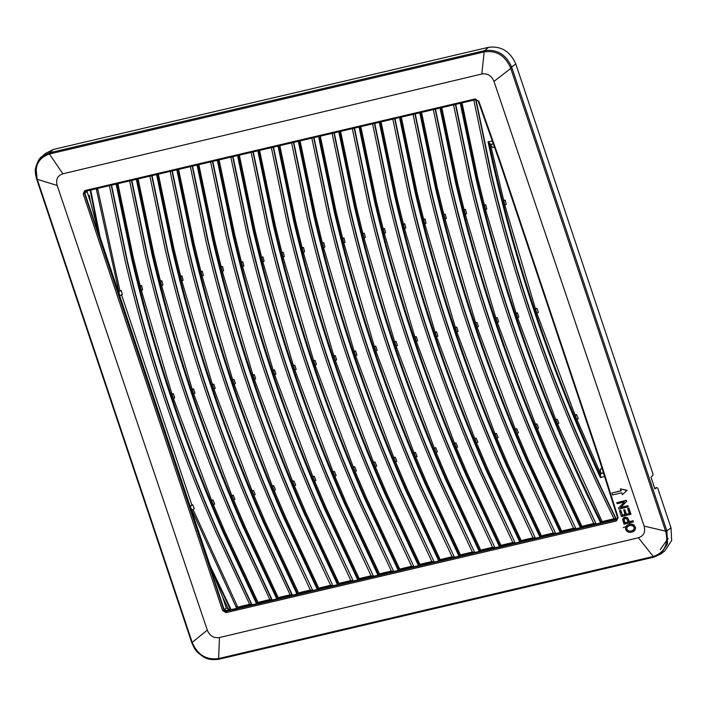 <?xml version="1.0" encoding="UTF-8"?>
<svg xmlns="http://www.w3.org/2000/svg" width="707" height="707" viewBox="0 0 707 707"><rect width="100%" height="100%" fill="white"/><g stroke="black" fill="none" stroke-linecap="round" stroke-linejoin="round"><path stroke-width="1.06" d="M86.89 190.961L90.629 202.547L89.268 195.362M222.652 597.115L226.293 608.011L230.606 609.743L236.739 608.382L190.165 506.362L211.923 570.92L222.652 597.115L228.626 609.248M272.283 486.036L273.715 485.7L275.43 489.836L274.183 490.605L285.548 517.171L318.937 588.569L320.183 587.747L330.611 585.299L297.223 513.936C258.249 425.013 227.831 334.084 205.949 241.14L190.386 166.666M200.912 271.55L202.29 271.223L201.009 271.93L194.239 244.286L178.482 168.752M232.638 379.721L234.044 379.394L232.762 380.101L202.122 276.278L203.386 275.5L202.29 271.223M273.715 485.7L272.434 486.407L234.194 384.369L235.449 383.592L234.044 379.394M319.918 587.924L318.769 588.197M455.37 104.256L471.118 179.728C493 272.672 523.427 363.601 562.401 452.524L596.098 524.011L311.69 590.787L309.56 590.248L310.373 590.053L276.985 518.691C238.012 429.768 207.584 338.83 185.702 245.895L170.14 171.412M180.665 276.296L182.044 275.977L180.762 276.684L174.002 249.041L158.235 173.507M212.392 384.475L213.797 384.14L212.524 384.847L181.876 281.033L183.14 280.255L182.044 275.977M252.037 490.791L253.468 490.455L252.187 491.162L213.947 389.124L215.211 388.346L213.797 384.14M253.468 490.455L255.192 494.582L253.937 495.36L265.302 521.916L298.708 593.314L292.504 595.285L290.126 594.808L279.689 597.256L276.879 598.953L272.257 600.04L269.88 599.563L259.451 602.011L256.632 603.707L252.019 604.794L249.633 604.317L239.205 606.765L236.739 608.382L252.019 604.794L249.978 604.397M299.68 592.678L298.522 592.943M309.56 590.248L299.936 592.501L297.744 593.942M149.893 176.167L165.465 250.649C187.337 343.584 217.765 434.522 256.738 523.445L290.126 594.808M160.427 281.05L161.797 280.732L160.524 281.439L153.755 253.795L137.998 178.261M192.154 389.23L193.559 388.894L192.277 389.601L161.638 285.778L162.893 285.009L161.797 280.732M231.79 495.545L233.222 495.209L231.94 495.916L193.709 393.879L194.964 393.101L193.559 388.894M233.222 495.209L234.945 499.336L233.69 500.114L245.055 526.671L278.461 598.069M279.433 597.424L278.275 597.698M129.646 180.921L145.218 255.404C167.091 348.339 197.518 439.268 236.492 528.2L269.88 599.563M140.18 285.805L141.55 285.487L140.278 286.185L133.508 258.55L117.751 183.007M171.907 393.976L173.312 393.649L172.031 394.356L141.391 290.533L142.646 289.764L141.55 285.487M211.543 500.3L212.984 499.955L211.702 500.662L173.462 398.624L174.717 397.855L173.312 393.649M212.984 499.955L214.698 504.091L213.443 504.86L224.808 531.425L258.214 602.815M259.186 602.178L258.028 602.452M109.408 185.676L124.971 260.149C146.844 353.093 177.271 444.023 216.245 532.945L249.633 604.317M119.81 290.391L121.304 290.436L120.004 291.151L97.769 189.22L96.488 189.883L96.24 188.539M90.098 189.812L98.22 231.109L100.023 236.96L119.73 295.862L122.338 294.51L121.304 290.436M236.686 608.285L237.959 607.578L193.046 509.455L194.319 508.678L192.684 504.745L191.862 504.931L121.524 294.704M193.099 509.42L193.356 510.189M238.939 606.933L237.791 607.207M292.53 481.281L293.962 480.946L295.676 485.082L294.421 485.85L305.795 512.416L339.183 583.814L340.429 583.001L350.858 580.544L317.47 509.181C278.496 420.258 248.069 329.329 226.196 236.385L210.633 161.912M221.158 266.795L222.537 266.468L221.256 267.175L214.486 239.532L198.729 163.997M252.885 374.966L254.29 374.639L253.009 375.346L222.369 271.523L223.633 270.746L222.537 266.468M293.962 480.946L292.68 481.653L254.44 379.615L255.695 378.846L254.29 374.639M340.164 583.169L339.015 583.443M479.691 551.345L493.884 548.005L491.763 547.465L492.576 547.28L459.188 475.917C420.214 386.985 389.787 296.056 367.914 203.121L352.342 128.639M362.877 233.522L364.246 233.195L362.974 233.902L356.204 206.267L340.447 130.724M394.603 341.693L396.008 341.366L394.727 342.073L364.087 238.25L365.342 237.472L364.246 233.195M434.239 448.017L435.68 447.672L434.398 448.379L396.159 346.342L397.414 345.573L396.008 341.366M435.68 447.672L437.394 451.808L436.139 452.577L447.504 479.143L480.91 550.532L479.249 551.442L445.843 480.035C406.834 391.051 376.389 300.051 354.499 207.045L338.733 131.502M481.882 549.896L480.725 550.17M491.763 547.465L482.147 549.728L479.947 551.168M413.993 452.763L415.433 452.427L417.148 456.563L415.893 457.332L427.258 483.897L460.655 555.295L461.901 554.482L472.329 552.034L438.941 480.663C399.968 391.74 369.54 300.811 347.667 207.867L332.104 133.393M342.63 238.277L344 237.95L342.727 238.657L335.958 211.013L320.2 135.479M374.357 346.448L375.762 346.121L374.48 346.828L343.841 243.005L345.096 242.227L344 237.95M415.433 452.427L414.152 453.134L375.912 351.096L377.167 350.327L375.762 346.121M461.636 554.65L460.478 554.924M393.755 457.517L395.186 457.182L396.901 461.317L395.646 462.086L407.02 488.652L440.408 560.05L441.654 559.237L452.082 556.78L418.694 485.417C379.721 396.494 349.293 305.565 327.421 212.621L311.858 138.148M322.383 243.031L323.762 242.704L322.48 243.411L315.711 215.768L299.954 140.233M354.11 351.202L355.515 350.875L354.234 351.582L323.594 247.759L324.858 246.982L323.762 242.704M395.186 457.182L393.905 457.889L355.665 355.851L356.92 355.073L355.515 350.875M441.389 559.405L440.24 559.679M433.161 562.268L431.031 561.729L431.844 561.535L398.448 490.172C359.474 401.249 329.055 310.311 307.174 217.376L291.611 142.902M302.136 247.777L303.515 247.459L302.234 248.166L295.464 220.522L279.707 144.988M333.863 355.957L335.268 355.63L333.987 356.328L303.347 252.514L304.611 251.736L303.515 247.459M373.508 462.272L374.94 461.936L373.658 462.643L335.418 360.605L336.673 359.828L335.268 355.63M374.94 461.936L376.654 466.063L375.408 466.841L386.773 493.398L420.17 564.796L418.517 565.706L385.103 494.299C346.103 405.305 315.658 314.315 293.758 221.309L278.001 145.766M421.151 564.159L419.993 564.425M431.031 561.729L421.407 563.983L419.216 565.423M353.261 467.027L354.693 466.691L356.416 470.818L355.161 471.596L366.526 498.152L399.932 569.55L401.161 568.737L411.598 566.289L378.21 494.927C339.236 406.004 308.809 315.066 286.927 222.131L271.364 147.648M281.89 252.532L283.268 252.213L281.996 252.92L275.226 225.277L259.46 149.743M313.616 360.711L315.022 360.376L313.749 361.083L283.109 257.26L284.364 256.491L283.268 252.213M354.693 466.691L353.412 467.398L315.172 365.36L316.436 364.582L315.022 360.376M400.904 568.914L399.747 569.179M333.015 471.781L334.455 471.445L336.17 475.572L334.915 476.35L346.28 502.907L379.686 574.305L380.914 573.492L391.351 571.044L357.963 499.681C318.99 410.749 288.562 319.82 266.689 226.885L251.118 152.403M261.652 257.286L263.022 256.968L261.749 257.666L254.98 230.031L239.222 154.497M293.378 365.466L294.784 365.13L293.502 365.837L262.863 262.014L264.118 261.245L263.022 256.968M334.455 471.445L333.165 472.152L294.934 370.115L296.189 369.337L294.784 365.13M380.658 573.66L379.5 573.934M312.768 476.527L314.208 476.191L315.923 480.327L314.668 481.096L326.033 507.661L359.439 579.051L360.676 578.246L371.104 575.798L337.716 504.436C298.743 415.504 268.315 324.575 246.443 231.64L230.871 157.157M241.405 262.041L242.775 261.714L241.502 262.421L234.733 234.786L218.976 159.243M273.132 370.212L274.537 369.885L273.255 370.592L242.616 266.769L243.871 265.991L242.775 261.714M314.208 476.191L312.927 476.898L274.687 374.86L275.942 374.091L274.537 369.885M360.411 578.414L359.253 578.688M474.733 438.508L476.164 438.172L477.888 442.299L476.633 443.077L487.998 469.634L521.404 541.032L522.632 540.219L533.069 537.771L499.681 466.408C460.699 377.485 430.28 286.547 408.399 193.612L392.836 119.13M403.361 224.013L404.74 223.695L403.458 224.402L396.689 196.758L380.932 121.224M435.088 332.193L436.493 331.857L435.212 332.564L404.572 228.741L405.836 227.972L404.74 223.695M476.164 438.172L474.883 438.879L436.643 336.841L437.898 336.064L436.493 331.857M522.376 540.395L521.218 540.661M494.98 433.753L496.411 433.418L498.126 437.545L496.871 438.322L508.245 464.879L541.642 536.277L542.879 535.464L553.307 533.016L519.919 461.653C480.946 372.73 450.518 281.801 428.645 188.857L413.082 114.384M423.608 219.267L424.987 218.94L423.705 219.647L416.936 192.004L401.178 116.469M455.335 327.438L456.74 327.111L455.458 327.818L424.819 223.995L426.082 223.218L424.987 218.94M496.411 433.418L495.13 434.125L456.89 332.087L458.145 331.309L456.74 327.111M542.614 535.641L541.465 535.906M515.217 428.999L516.658 428.663L518.372 432.799L517.117 433.568L528.483 460.133L561.879 531.531L563.126 530.718L573.554 528.262L540.166 456.899C501.192 367.976 470.765 277.047 448.892 184.103L433.329 109.629M443.855 214.513L445.224 214.186L443.952 214.893L437.182 187.249L421.425 111.715M475.581 322.684L476.986 322.357L475.705 323.064L445.065 219.241L446.32 218.463L445.224 214.186M516.658 428.663L515.376 429.37L477.137 327.332L478.392 326.563L476.986 322.357M562.86 530.886L561.712 531.16M535.464 424.244L536.905 423.908L538.619 428.044L537.364 428.813L548.729 455.379L582.117 526.777L583.372 525.964L593.8 523.516L560.412 452.144C521.439 363.221 491.012 272.292 469.139 179.348L453.567 104.875M464.101 209.758L465.471 209.431L464.199 210.138L457.429 182.503L441.672 106.96M495.828 317.929L497.233 317.602L495.952 318.309L465.312 214.486L466.567 213.708L465.471 209.431M536.905 423.908L535.623 424.615L497.383 322.578L498.638 321.809L497.233 317.602M583.107 526.132L581.949 526.406M555.711 419.498L557.143 419.163L558.866 423.29L557.611 424.067L602.364 522.031L603.61 521.209L614.047 518.761C558.83 407.674 517.277 292.954 489.377 174.602L473.814 100.12M484.348 205.003L485.718 204.685L484.445 205.384L477.676 177.749L461.91 102.215M516.075 313.174L517.471 312.848L516.198 313.555L485.559 209.732L486.814 208.963L485.718 204.685M557.143 419.163L555.861 419.861L517.621 317.823L518.885 317.054L517.471 312.848M603.354 521.377L602.196 521.651M454.486 443.262L455.918 442.927L457.641 447.054L456.386 447.831L467.751 474.388L501.157 545.786L502.385 544.973L512.822 542.525L479.434 471.162C440.461 382.24 410.033 291.302 388.152 198.367L372.589 123.884M383.123 228.768L384.493 228.449L383.221 229.148L376.451 201.513L360.685 125.979M414.85 336.947L416.246 336.612L414.974 337.319L384.334 233.496L385.589 232.727L384.493 228.449M455.918 442.927L454.636 443.634L416.396 341.596L417.66 340.818L416.246 336.612M502.129 545.141L500.971 545.415M503.738 200.859L505.169 200.116L506.265 204.394L504.798 205.012L490.49 144.449L492.761 147.533L494.511 147.127M505.169 200.116L503.64 200.47M535.367 308.65L536.958 308.279L538.363 312.476L536.922 313.298L575.162 415.336L576.603 414.594L578.317 418.721L576.903 419.534L600.588 473.496L600.34 469.041L602.134 468.626M575.003 414.965L576.603 414.594M576.903 419.534L575.162 415.336M604.618 476.491L600.42 477.623L600.588 473.496M536.922 313.298L535.491 309.021L536.958 308.279M504.851 205.207L535.491 309.021M490.49 144.449L493.751 143.565M600.782 476.624C550.656 368.206 513.37 256.774 488.926 142.328L490.419 144.352M492.328 140.94L488.06 141.815L488.926 142.328M617.45 518.947L614.047 518.761M475.617 99.501L491.365 174.983C519.256 293.325 560.81 408.036 616.018 519.115L614.383 518.841M475.952 99.528L491.701 174.983C519.583 293.299 561.119 407.974 616.31 519.018L596.098 524.011M231.074 609.708L226.797 610.715L231.154 609.69L209.873 565.264M478.798 101.074L499.831 160.516L599.253 457.641L618.139 517.577L617.591 517.471L616.46 519.689L226.054 611.361L223.907 610.044L84.478 193.329L85.494 191.27L475.113 99.802L475.917 99.607L475.21 98.936L478.259 101.013M192.684 504.745L190.165 506.362L119.73 295.862L96.488 189.883M460.204 102.983L475.97 178.526C503.879 296.967 545.459 411.766 600.711 522.915L601.418 522.65M595.851 524.02L593.8 523.516M439.966 107.738L455.723 183.281C477.614 276.287 508.059 367.287 547.068 456.271L580.474 527.678L582.117 526.777L581.181 527.395M435.132 109.011L450.88 184.483C472.753 277.427 503.181 368.356 542.154 457.279L575.94 528.748L573.554 528.262M575.604 528.774L573.898 528.35M419.719 112.493L435.477 188.035C457.367 281.041 487.821 372.032 526.821 461.026L560.227 532.433L561.879 531.531L560.934 532.15M414.885 113.756L430.634 189.237C452.507 282.173 482.934 373.11 521.907 462.033L555.693 533.502L553.307 533.016M555.357 533.529L553.652 533.105M399.473 117.247L415.23 192.79C437.129 285.796 467.574 376.787 506.574 465.78L539.98 537.187L541.633 536.286L540.687 536.905M394.639 118.511L410.387 193.992C432.26 286.927 462.687 377.865 501.661 466.788L535.446 538.248L533.069 537.771M535.119 538.283L533.405 537.859M379.226 121.993L394.992 197.536C416.883 290.542 447.328 381.541 486.328 470.535L519.733 541.933L521.386 541.041L520.44 541.659M374.392 123.265L390.14 198.747C412.022 291.682 442.441 382.611 481.414 471.542L515.2 543.003L512.822 542.525M514.873 543.038L513.158 542.614M358.979 126.747L374.745 202.29C396.636 295.296 427.081 386.296 466.081 475.281L499.487 546.688L501.139 545.795L500.194 546.414M354.145 128.02L369.894 203.492C391.775 296.436 422.203 387.365 461.176 476.288L494.953 547.757L492.576 547.28M494.626 547.792L492.912 547.359M333.898 132.775L349.656 208.247C371.529 301.191 401.956 392.12 440.929 481.043L474.706 552.512L472.329 552.034M474.379 552.538L472.674 552.114M318.495 136.257L334.252 211.8C356.142 304.805 386.596 395.805 425.596 484.79L459.002 556.197L460.655 555.295L459.709 555.914M313.661 137.529L329.409 213.001C351.282 305.945 381.709 396.874 420.683 485.797L454.468 557.266L452.082 556.78M454.133 557.293L452.427 556.869M298.248 141.011L314.005 216.554C335.905 309.56 366.35 400.551 405.35 489.544L438.755 560.951L440.408 560.05L439.462 560.669M293.414 142.275L309.162 217.756C331.035 310.691 361.463 401.629 400.436 490.552L434.222 562.021L431.844 561.535M433.895 562.047L432.18 561.623M273.167 147.029L288.916 222.511C310.797 315.446 341.216 406.384 380.189 495.307L413.975 566.767L411.598 566.289M413.648 566.802L411.934 566.378M257.755 150.511L273.521 226.054C295.411 319.06 325.856 410.06 364.856 499.045L398.262 570.452L399.915 569.559L398.969 570.178M252.92 151.784L268.669 227.265C290.55 320.2 320.978 411.129 359.951 500.061L393.728 571.521L391.351 571.044M393.401 571.556L391.687 571.123M237.508 155.266L253.274 230.809C275.164 323.815 305.61 414.815 344.618 503.799L378.015 575.206L379.668 574.314L378.722 574.932M232.674 156.539L248.422 232.011C270.304 324.955 300.731 415.884 339.705 504.807L373.482 576.276L371.104 575.798M373.155 576.302L371.449 575.878M217.27 160.021L233.027 235.564C254.918 328.569 285.363 419.569 324.372 508.554L357.777 579.961L359.43 579.06L358.484 579.678M212.436 161.293L228.184 236.765C250.057 329.709 280.485 420.638 319.458 509.561L353.244 581.03L350.858 580.544M352.908 581.057L351.202 580.633M197.023 164.775L212.78 240.318C234.671 333.324 265.125 424.315 304.125 513.309L337.531 584.716L339.183 583.814L338.238 584.433M192.189 166.039L207.938 241.52C229.81 334.464 260.238 425.393 299.211 514.316L332.997 585.785L330.611 585.299M332.67 585.811L330.956 585.387M176.777 169.53L192.534 245.073C214.433 338.079 244.878 429.069 283.878 518.063L317.284 589.461L318.937 588.569L317.991 589.187M171.942 170.794L187.691 246.275C209.572 339.21 239.991 430.148 278.965 519.071L312.75 590.531L310.373 590.053M312.423 590.566L310.709 590.142M85.361 191.305L475.846 99.634L478.206 101.11L499.23 160.533L598.643 457.668L617.529 517.577L617.078 519.088M616.46 519.689L616.416 520.971L618.139 517.577L617.591 517.471M98.22 231.109L90.629 202.547M97.504 187.762L97.769 189.22M111.211 185.057L126.96 260.53C148.832 353.473 179.26 444.403 218.233 533.325L251.683 604.821M116.77 183.608L132.518 259.124C154.409 352.086 184.836 443.05 223.827 532L257.26 603.451M131.449 180.303L147.197 255.784C169.079 348.719 199.507 439.648 238.48 528.58L271.85 599.916L270.224 599.642M137.017 178.853L152.765 254.37C174.647 347.34 205.083 438.296 244.074 527.245L277.498 598.696M151.696 175.548L167.444 251.029C189.326 343.964 219.753 434.893 258.727 523.825L292.097 595.161L290.462 594.896M157.254 174.108L173.012 249.615C194.893 342.586 225.33 433.541 264.312 522.491L297.709 593.862L297.037 594.216L311.69 590.787L297.117 594.207M177.501 169.353L193.258 244.861C215.14 337.831 245.576 428.787 284.559 517.745L317.956 589.108L317.284 589.461M197.748 164.598L213.505 240.106C235.387 333.077 265.823 424.041 304.805 512.99L338.202 584.362L337.531 584.707M217.995 159.844L233.743 235.36C255.634 328.322 286.061 419.286 325.052 508.236L358.44 579.607L357.777 579.952M238.241 155.089L253.99 230.606C275.871 323.567 306.308 414.532 345.299 503.481L378.687 574.853L378.015 575.206M258.479 150.344L274.236 225.851C296.118 318.822 326.554 409.777 365.537 498.727L398.934 570.098L398.262 570.452M278.726 145.589L294.483 221.097C316.365 314.067 346.801 405.023 385.783 493.972L419.18 565.344L418.509 565.697M298.973 140.834L314.73 216.342C336.612 309.312 367.048 400.268 406.03 489.226L439.427 560.598L438.755 560.943M319.219 136.08L334.977 211.596C356.858 304.558 387.286 395.522 426.277 484.472L459.665 555.843L459.002 556.188M339.466 131.325L355.214 206.842C377.096 299.803 407.532 390.768 446.524 479.717L479.912 551.089L479.249 551.433M359.713 126.571L375.461 202.087C397.343 295.058 427.779 386.013 466.77 474.963L500.158 546.334L499.487 546.688M379.951 121.825L395.708 197.333C417.59 290.303 448.026 381.259 487.008 470.208L520.405 541.58L519.733 541.933M400.197 117.07L415.955 192.578C437.836 285.548 468.273 376.504 507.255 465.462L540.652 536.825L539.98 537.179M420.444 112.316L436.201 187.823C458.083 280.794 488.51 371.758 527.502 460.708L560.89 532.079L560.227 532.424M440.691 107.561L456.439 183.078C478.321 276.039 508.757 367.004 547.748 455.953L581.136 527.325L580.474 527.669M460.937 102.807L476.686 178.323C504.586 296.71 546.158 411.456 601.383 522.57L600.711 522.915M455.715 104.282L471.454 179.737C493.327 272.646 523.737 363.548 562.701 452.453L596.072 523.763L594.145 523.595M211.923 570.92L230.606 609.743M237.296 606.217L236.058 607.021M62.905 173.798L481.829 74.005C487.521 73.166 491.577 75.64 493.99 81.42L644.121 526.088C645.659 532.088 643.75 535.977 638.386 537.753L219.47 637.546C213.77 638.377 209.714 635.911 207.301 630.131L57.179 185.464C55.632 179.463 57.541 175.575 62.905 173.798L49.402 153.993C38.249 157.935 34.148 166.225 37.091 178.853L192.322 642.743C197.615 654.806 206.258 660.099 218.242 658.632L653.427 556.453C664.589 552.503 668.689 544.222 665.729 531.602L510.507 67.704C505.222 55.641 496.579 50.347 484.578 51.823L49.693 153.923L49.481 152.792L41.81 156.671L35.942 166.613L37.091 178.853L36.64 178.747M634.073 531.116L635.673 528.041L634.029 525.001L632.04 524.152L629.769 524.17L627.339 525.098L625.766 526.777L625.518 529.03L626.473 530.904L628.196 532.071L630.52 532.389L632.924 531.823L634.753 530.409L635.46 528.553L634.957 526.503L633.516 524.974L631.466 524.267L628.85 524.506L626.729 525.566M633.313 521.969L633.172 520.714L629.398 521.616L627.675 517.771L624.643 517.224L623.15 518.151L622.646 519.336L624.034 524.179L633.313 521.969L632.951 520.891L629.177 521.793L628.099 518.814L626.685 517.453L623.38 517.939M622.425 515.094L620.587 510.472L619.712 510.56L620.799 510.304L622.425 515.094L625.262 514.413M629.513 513.397L626.349 514.157L624.838 509.667L623.751 509.924L625.05 514.59L622.204 515.27M619.491 510.737L621.471 516.605L630.971 514.21L628.921 508.156L627.613 508.589L629.292 513.574L626.137 514.325L624.617 509.844L623.53 510.101M628.214 506.884L628.081 505.673L620.79 507.414L626.641 501.413L626.269 500.317L616.778 502.704L617.123 503.729L624.405 501.988L618.563 507.997L618.934 509.093L628.214 506.884L627.86 505.85L620.569 507.591L626.42 501.59L626.048 500.494L616.778 502.704M620.384 488.882L627.074 490.322L622.363 494.723L621.7 492.779L612.571 494.953L611.917 493.009L621.046 490.826L620.384 488.882L626.853 490.49M622.363 494.723L627.074 490.322M611.917 493.009L621.259 490.649M119.73 295.862L190.165 506.362L191.862 504.931M258.196 602.824L256.553 603.725L271.93 600.075M278.443 598.078L276.799 598.979L292.177 595.321M628.921 508.156L627.613 508.589M630.75 514.387L628.7 508.333M631.13 531.143L633.764 529.817L634.197 527.431L632.571 525.672L629.486 525.548L626.976 527.024L626.782 529.437L628.576 531.072L631.528 531.054M624.767 522.844L628.081 522.058L626.888 518.991L624.926 518.478L623.813 519.654L624.767 522.844L628.196 521.96M638.386 537.753L653.807 557.116L653.427 556.453L654.108 557.045L660.78 553.961L654.028 557.089L218.852 659.26C212.118 660.188 206.851 659.304 203.05 656.609C195.468 651.014 195.494 650.802 191.791 642.743L36.57 178.853C35.27 173.639 34.952 170.016 35.624 167.974C37.462 161.647 39.521 157.873 41.81 156.68L45.619 153.384L53.352 149.46L488.528 47.298C501.113 45.814 510.207 51.381 515.818 64.01L652.95 473.858L652.879 475.387L650.997 477.172L654.903 488.873L657.042 487.547L655.787 487.857L656.962 487.583L657.81 488.387L671.031 527.908L671.65 540.528L664.81 550.956L660.78 553.961L667.496 543.877L666.94 531.098L511.727 67.2C506.212 54.589 497.189 49.066 484.657 50.621L49.773 152.721M627.604 526.379L626.685 528.049L627.268 529.967L628.956 531.063L631.254 531.045M631.643 530.966L633.534 530.082M624.007 519.097L624.882 522.756M655.955 487.821L654.762 488.44M623.123 527.661L625.81 526.697M628.903 524.497L630.441 522.65M604.105 474.865L604.264 476.712M603.928 472.85L600.596 473.637M603.902 472.576L600.579 473.354M490.561 144.546L493.884 143.768M491.913 140.914L492.735 142.107M600.42 477.623C550.011 368.727 512.557 256.791 488.06 141.815M226.797 610.715L228.396 609.301M616.416 520.971L235.776 610.327L236.12 608.789L226.346 611.078L226.761 610.724L224.649 609.434L226.293 608.011M236.12 608.789L291.752 595.93M296.56 594.799L311.99 591.176M85.45 191.297L84.813 193.082L85.812 191.058M90.646 189.741L100.023 236.96M116.045 183.785L131.802 259.328C153.693 352.333 184.138 443.333 223.147 532.318L256.553 603.716M111.547 185.084L127.287 260.538C149.159 353.447 179.578 444.35 218.534 533.255L251.904 604.565M136.283 179.03L152.049 254.573C173.94 347.579 204.385 438.579 243.394 527.563L276.791 598.97M131.794 180.329L147.533 255.784C169.406 348.692 199.816 439.604 238.78 528.5L272.151 599.819M156.53 174.284L172.296 249.827C194.186 342.824 224.632 433.824 263.631 522.818L297.037 594.216M152.032 175.575L167.78 251.029C189.653 343.947 220.063 434.849 259.027 523.746L292.398 595.064M172.278 170.829L188.027 246.283C209.891 339.192 240.309 430.095 279.274 518.991L312.635 590.31M192.525 166.074L208.265 241.529C230.137 334.438 260.556 425.34 299.521 514.236L332.882 585.555M212.772 161.32L228.511 236.774C250.384 329.683 280.803 420.585 319.758 509.491L353.129 580.801M233.018 156.565L248.758 232.02C270.631 324.928 301.041 415.84 340.005 504.736L373.376 576.055M253.265 151.811L269.005 227.265C290.877 320.183 321.287 411.085 360.252 499.982L393.622 571.3M273.503 147.056L289.251 222.511C311.115 315.428 341.534 406.331 380.499 495.227L413.86 566.546M293.75 142.31L309.498 217.765C331.362 310.673 361.781 401.576 400.745 490.472L434.107 561.791M313.996 137.556L329.736 213.01C351.609 305.919 382.027 396.821 420.983 485.718L454.354 557.036M334.243 132.801L349.983 208.256C371.855 301.164 402.274 392.067 441.23 480.972L474.6 552.282M354.49 128.047L370.229 203.501C392.102 296.41 422.512 387.321 461.477 476.218L494.847 547.536M374.728 123.292L390.476 198.747C412.34 291.664 442.759 382.567 481.723 471.463L515.085 542.782M394.974 118.546L410.723 194.001C432.587 286.909 463.005 377.812 501.97 466.708L535.332 538.027M415.221 113.792L430.961 189.246C452.834 282.155 483.252 373.057 522.217 461.954L555.578 533.272M435.468 109.037L451.207 184.492C473.08 277.4 503.499 368.303 542.455 457.199L575.825 528.518M453.39 557.514L439.197 560.845M222.617 610.548L224.243 609.788L226.346 611.078L226.01 612.624L222.617 610.548L83.196 193.851L84.805 190.598L85.423 191.305M83.196 193.851L84.813 193.082L224.243 609.788L224.649 609.434M604.344 473.69L603.796 473.575L604.344 473.69M492.443 139.553L491.904 139.482L492.443 139.553M494.228 144.59L493.698 144.528L494.228 144.59M84.805 190.598L474.406 99.13L475.042 99.828M474.406 99.13L475.21 98.936M458.976 102.754L459.612 103.461M94.57 188.309L95.206 189.008M86.979 191.659L85.247 192.79M120.172 291.054L118.723 291.903M132.518 259.124L131.802 259.328M152.765 254.37L152.049 254.573M173.012 249.615L172.296 249.827M193.258 244.861L192.534 245.073M213.505 240.106L212.78 240.318M233.743 235.36L233.027 235.564M253.99 230.606L253.274 230.809M274.236 225.851L273.521 226.054M294.483 221.097L293.758 221.309M314.73 216.342L314.005 216.554M334.977 211.596L334.252 211.8M355.214 206.842L354.499 207.045M375.461 202.087L374.745 202.29M395.708 197.333L394.992 197.536M415.955 192.578L415.23 192.79M436.201 187.823L435.477 188.035M456.439 183.078L455.723 183.281M476.686 178.323L475.97 178.526M193.205 509.349L191.756 510.189M235.776 610.327L226.01 612.624M599.828 459.426L599.289 459.32L599.828 459.426M499.222 158.739L498.691 158.668L499.222 158.739M213.443 504.86L211.702 500.662M173.462 398.624L172.031 394.356M141.391 290.533L140.278 286.185M233.69 500.114L231.94 495.916M193.709 393.879L192.277 389.601M161.638 285.778L160.524 281.439M253.937 495.36L252.187 491.162M213.947 389.124L212.524 384.847M181.876 281.033L180.762 276.684M274.183 490.605L272.434 486.407M234.194 384.369L232.762 380.101M202.122 276.278L201.009 271.93M294.421 485.85L292.68 481.653M254.44 379.615L253.009 375.346M222.369 271.523L221.256 267.175M314.668 481.096L312.927 476.898M274.687 374.86L273.255 370.592M242.616 266.769L241.502 262.421M334.915 476.35L333.165 472.152M294.934 370.115L293.502 365.837M262.863 262.014L261.749 257.666M355.161 471.596L353.412 467.398M315.172 365.36L313.749 361.083M283.109 257.26L281.996 252.92M375.408 466.841L373.658 462.643M335.418 360.605L333.987 356.328M303.347 252.514L302.234 248.166M395.646 462.086L393.905 457.889M355.665 355.851L354.234 351.582M323.594 247.759L322.48 243.411M415.893 457.332L414.152 453.134M375.912 351.096L374.48 346.828M343.841 243.005L342.727 238.657M436.139 452.577L434.398 448.379M396.159 346.342L394.727 342.073M364.087 238.25L362.974 233.902M456.386 447.831L454.636 443.634M416.396 341.596L414.974 337.319M384.334 233.496L383.221 229.148M476.633 443.077L474.883 438.879M436.643 336.841L435.212 332.564M404.572 228.741L403.458 224.402M496.871 438.322L495.13 434.125M456.89 332.087L455.458 327.818M424.819 223.995L423.705 219.647M517.117 433.568L515.376 429.37M477.137 327.332L475.705 323.064M445.065 219.241L443.952 214.893M537.364 428.813L535.623 424.615M497.383 322.578L495.952 318.309M465.312 214.486L464.199 210.138M557.611 424.067L555.861 419.861M517.621 317.823L516.198 313.555M485.559 209.732L484.445 205.384M599.253 457.641L598.714 457.562L599.253 457.641M499.831 160.516L499.292 160.427L499.831 160.516M57.179 185.464L37.25 179.313M207.301 630.131L192.189 642.371M481.829 74.005L484.286 50.71M493.99 81.42L511.85 67.572M644.121 526.088L665.579 531.143L666.789 530.648M219.47 637.546L218.613 658.544L219.285 659.136L653.807 557.116L653.127 556.524M49.402 153.993L49.481 152.792L53.352 149.46M510.507 67.704L515.818 64.01M484.578 51.823L484.657 50.621L488.528 47.298M665.729 531.602L671.031 527.908M218.613 658.544L218.931 659.216M192.322 642.743L191.862 642.636L192.322 642.743M54.103 151.705L49.322 153.658M665.517 530.321L665.888 531.558M660.223 549.622L668.177 538.442M654.735 488.369L655.301 488.042"/></g></svg>
